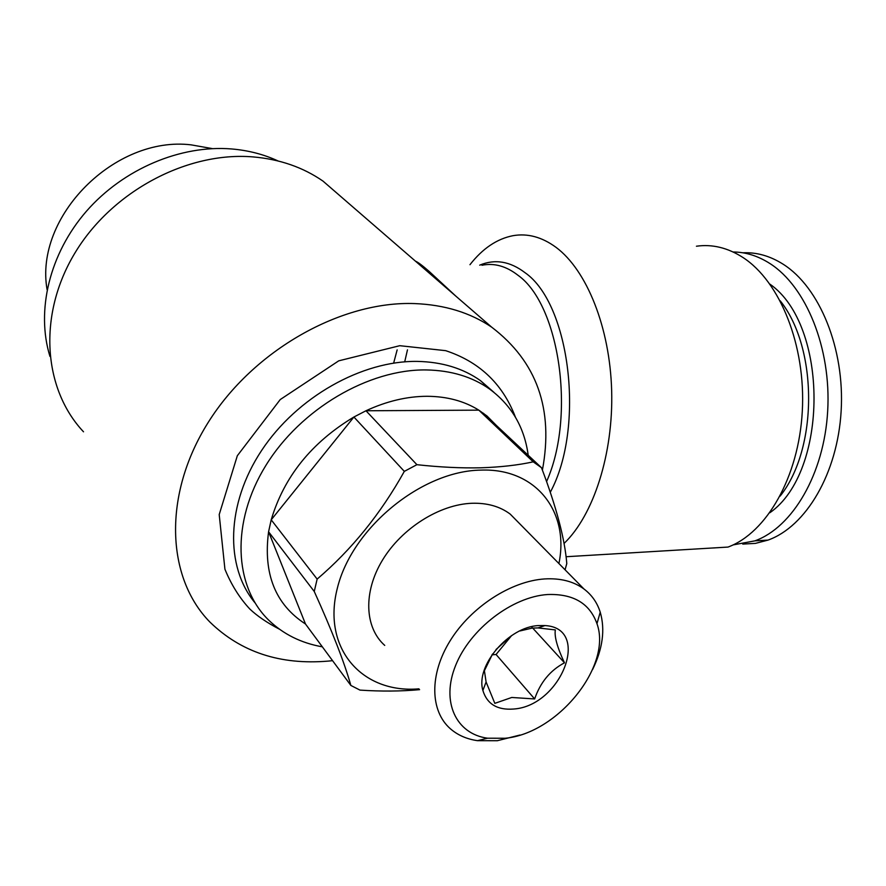 <?xml version="1.0" encoding="UTF-8"?>
<svg xmlns="http://www.w3.org/2000/svg" width="886" height="886" viewBox="0 0 886 886"><rect width="100%" height="100%" fill="white"/><g stroke="black" fill="none" stroke-linecap="round" stroke-linejoin="round"><path stroke-width="1.33" d="M780.123 496.105C818.044 448.77 818.143 348.198 780.223 300.819M212.374 148.615L191.143 144.861C114.936 135.536 34.122 216.594 47.091 289.633M492.538 654.012L484.398 670.713L486.093 681.976L494.82 703.351L511.754 697.47L534.646 698.943C540.349 682.375 550.295 670.325 564.482 662.817C557.294 647.544 554.237 636.58 555.334 629.913L538.024 627.919L532.121 628.108L520.06 630.932M538.4 625.582C508.586 626.867 475.372 665.807 482.892 690.493C487.09 704.137 497.389 710.317 513.78 709.022C561.392 705.799 591.593 627.919 544.923 625.571L538.4 625.582M547.559 594.528C573.253 593.631 589.722 603.344 596.965 623.689C612.348 665.84 557.792 733.431 505.153 738.26L487.566 738.204C456.102 733.973 440.796 701.9 455.614 665.475C470.078 629.038 512.174 596.799 547.559 594.528M519.949 735.037L497.279 740.729L477.476 740.674C466.789 739.123 457.774 735.17 450.42 728.801C429.976 711.037 429.223 674.368 450.232 640.622C471.142 606.855 511.056 581.061 544.702 578.935C560.506 578.026 573.596 581.382 583.985 589.002C591.782 594.905 597.197 602.624 600.232 612.182C605.293 629.614 602.735 648.74 592.579 669.561M519.717 523.759L510.192 514.09C499.959 506.438 487.222 502.827 471.994 503.27C439.589 504.4 401.812 528.145 382.486 560.118C363.072 592.069 364.611 627.554 384.734 645.407M322.349 646.835C301.196 643.081 283.354 634.221 268.835 620.266C233.871 586.454 230.792 522.264 265.778 465.593C300.587 408.889 368.698 369.097 426.221 369.938C451.085 370.381 472.238 376.771 489.67 389.109C511.765 405.489 524.634 427.728 528.277 455.836M254.991 602.823C224.9 566.619 226.085 504.056 261.569 450.531C296.932 396.994 362.064 360.491 417.328 361.399C442.059 361.92 463.123 368.332 480.511 380.659L493.967 392.354M565.069 569.798L566.785 563.574C564.869 539.164 556.441 507.213 541.501 467.719L533.217 461.839L478.828 410.152L365.973 410.761C386.706 401.181 407.073 396.352 427.074 396.286C446.965 396.419 464.22 401.037 478.828 410.152L487.001 416.01L498.286 427.362M418.945 688.832C362.485 693.804 321.773 648.785 337.333 588.26C352.041 527.757 421.88 470.82 480.91 470.112C536.384 467.974 569.62 512.163 558.911 563.54M533.217 461.839C518.077 465.161 500.612 467.143 480.832 467.797C461.041 468.229 439.733 467.188 416.907 464.685L365.973 410.761L353.902 417.018L271.205 519.827C284.063 476.712 311.628 442.446 353.902 417.018L404.326 471.374C380.703 513.769 351.642 549.674 317.144 579.101L271.205 519.827L268.58 531.777L305.482 623.999C275.38 604.507 263.087 573.763 268.58 531.777L314.253 591.471C332.117 630.965 344.322 662.285 350.856 685.443L305.482 623.999M566.054 556.729L728.026 547.072C766.534 532.885 798.762 477.056 802.295 411.325C805.961 345.629 779.99 281.349 742.9 257.461C727.727 247.737 712.244 243.993 696.44 246.219M469.957 264.704C482.66 248.457 497.035 238.777 513.06 235.676C527.635 233.14 541.966 237.027 556.043 247.349C586.72 270.152 609.911 327.388 611.661 390.693C613.433 453.986 593.476 515.32 564.028 543.472M393.65 363.094L397.149 349.892M415.479 261.182C417.749 262.023 422.334 265.457 429.234 271.481L455.847 296.134M343.403 198.774L323.013 181.121C303.034 167.288 279.732 159.214 253.086 156.911C187.599 151.373 112.19 190.977 74.945 252.975C37.5 314.929 43.181 389.02 83.517 431.803M332.56 660.668L328.241 661.1C280.319 665.164 240.87 652.151 209.904 622.061C166.214 577.55 162.659 494.776 208.232 422.378C253.562 349.937 341.553 300.742 414.836 303.588C444.639 304.795 470.245 312.647 491.652 327.144C536.894 361.599 553.805 409.254 542.398 470.112M49.948 356.405C35.872 310.798 49.472 253.64 86.507 211.145C123.608 168.705 180.866 144.806 231.534 148.948C248.268 150.354 263.762 154.352 278.038 160.942M742.756 544.082L755.426 543.384L768.04 540.095C805.928 526.627 837.58 473.512 841.146 410.982C844.856 348.486 819.539 287.175 783.135 264.205C770.045 255.932 756.611 252.133 742.822 252.798M733.087 544.912L754.883 540.859C792.593 527.347 824.135 473.944 827.679 411.071C831.367 348.22 806.138 286.588 769.89 263.507C757.973 255.899 745.724 252.056 733.132 251.989M769.868 512.739C828.643 471.839 828.798 325.107 769.956 284.162M404.714 361.82L407.471 349.837M350.856 685.443L359.982 690.105C381.102 691.512 400.981 691.357 419.587 689.662M487.245 416.885L541.501 467.719M404.326 471.374L416.907 464.685M314.253 591.471L317.144 579.101M531.467 626.712L532.575 627.919M532.696 628.063L564.482 662.817M491.94 654.865L496.06 654.488L511.587 635.605M496.06 654.488L534.646 698.943M482.505 688.599L483.269 689.518M496.005 649.538L511.51 635.65M546.584 481.541C575.9 416.165 559.542 304.706 518.055 275.325C506.271 266.132 494.233 262.777 481.94 265.257M550.295 492.239C585.269 427.705 570.152 303.931 525.088 272.733C510.07 261.292 494.942 258.767 479.714 265.158M486.093 681.976L482.892 690.493M596.965 623.689L600.232 612.182M583.985 589.002L510.192 514.09M489.67 389.109L480.511 380.659M323.013 181.121L491.652 327.144M768.04 540.095L754.883 540.859M537.88 464.951L483.413 413.241M279.455 629.204C267.074 622.747 257.206 616.025 249.83 609.036C239.619 598.061 231.312 584.793 224.922 569.222L219.207 514.556L237.326 455.736L280.242 399.553L338.74 360.835L399.774 345.695L445.691 350.668C477.344 361.111 501.974 381.91 515.464 417.24M487.566 738.204L477.476 740.674M538.024 627.919L544.923 625.571"/></g></svg>
